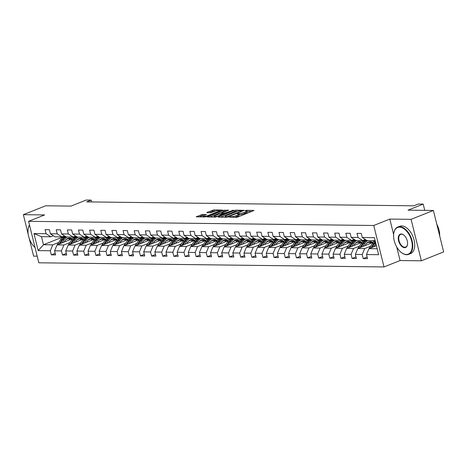 <?xml version="1.0" encoding="UTF-8"?>
<svg xmlns="http://www.w3.org/2000/svg" width="467" height="467" viewBox="0 0 467 467"><rect width="100%" height="100%" fill="white"/><g stroke="black" fill="none" stroke-linecap="round" stroke-linejoin="round"><path stroke-width="0.7" d="M228.976 217.009L236.302 217.353L237.878 217.009L254.054 210.448L246.366 210.284L244.965 210.722L246.103 210.786A3.695 0.701 -13.9 0 1 246.885 211.014A3.695 0.701 -13.9 0 1 245.543 211.93L244.229 212.45A3.695 0.701 -13.9 0 1 239.186 213.542L237.119 213.769L237.96 214.032A3.695 0.701 -13.9 0 1 238.742 214.26A3.695 0.701 -13.9 0 1 237.399 215.17L236.086 215.696A3.695 0.701 -13.9 0 1 231.042 216.787L228.976 217.009M202.625 214.411L196.21 216.799L204.727 216.974L206.303 216.63L222.479 210.068L213.962 209.893L207.044 212.362L206.875 212.718L210.413 212.765L214.639 211.37A3.088 0.584 -13.9 0 1 217.745 210.547A3.088 0.584 -13.9 0 1 219.508 210.652A3.088 0.584 -13.9 0 1 218.387 211.411L208.013 215.55A3.088 0.584 -13.9 0 1 204.902 216.367A3.088 0.584 -13.9 0 1 203.139 216.268A3.088 0.584 -13.9 0 1 204.26 215.503L206.408 214.528L202.625 214.411L202.906 215.532L198.755 216.898M396.711 246.967L400.073 260.545L421.351 260.802L411.088 219.338L433.388 210.454L408.041 210.15L423.201 204.108L418.204 204.044L413.744 205.824L86.699 201.89L91.158 200.115L86.161 200.057L70.996 206.099L45.649 205.789L23.35 214.674L28.195 234.253M411.088 219.338L389.811 219.081L373.752 225.479L28.575 221.329L44.628 214.931L23.35 214.674M218.428 216.776L218.252 217.132L226.524 217.231L228.1 216.892L244.276 210.331L235.765 210.156L234.189 210.5L218.428 216.776L218.515 217.137M215.626 217.102L207.109 216.933L223.284 210.366L228.649 210.138L221.416 213.261L224.008 213.361L233.518 210.179L215.626 217.102M29.223 238.398L33.612 256.144L37.202 256.185M433.388 210.454L443.65 251.917L421.351 260.802M373.752 225.479L384.014 266.943L38.837 262.798L28.575 221.329M55.211 253.295L51.323 254.842L55.608 254.894L54.592 250.808L61.446 250.89L62.461 254.976L66.746 255.029L65.73 250.937L72.589 251.024L73.599 255.11L77.884 255.163L76.874 251.071L83.727 251.158L84.737 255.245L89.022 255.297L88.012 251.205L94.865 251.287L95.881 255.379L100.166 255.431L99.15 251.339L106.003 251.421L107.019 255.513L111.304 255.566L110.288 251.474L117.147 251.555L118.157 255.647L122.442 255.7L121.432 251.608L128.285 251.69L129.295 255.782L133.58 255.834L132.57 251.742L139.423 251.824L140.439 255.916L144.723 255.969L143.708 251.876L150.561 251.958L151.577 256.05L155.861 256.103L154.846 252.011L161.705 252.092L162.714 256.185L166.999 256.237L165.989 252.145L172.843 252.227L173.852 256.319L178.137 256.371L177.127 252.279L183.98 252.361L184.996 256.453L189.281 256.506L188.265 252.413L195.124 252.495L196.134 256.587L200.419 256.634L199.403 252.548L206.262 252.629L207.272 256.722L211.557 256.768L210.547 252.682L217.4 252.764L218.41 256.856L222.695 256.903L221.685 252.816L228.538 252.898L229.554 256.984L233.839 257.037L232.823 252.945L239.682 253.032L240.692 257.119L244.977 257.171L243.961 253.079L250.82 253.167L251.83 257.253L256.114 257.305L255.105 253.213L261.958 253.295L262.968 257.387L267.252 257.44L266.243 253.347L273.096 253.429L274.111 257.521L278.396 257.574L277.38 253.482L284.24 253.563L285.249 257.656L289.534 257.708L288.524 253.616L295.377 253.698L296.387 257.79L300.672 257.842L299.662 253.75L306.515 253.832L307.531 257.924L311.81 257.977L310.8 253.885L317.653 253.966L318.669 258.058L322.954 258.111L321.938 254.019L328.797 254.101L329.807 258.193L334.092 258.245L333.082 254.153L339.935 254.235L340.945 258.327L345.23 258.379L344.22 254.287L351.073 254.369L352.089 258.461L356.368 258.514L355.358 254.422L362.211 254.503L363.227 258.595L367.511 258.642L366.496 254.556L378.638 254.702L374.423 237.662L362.281 237.516L361.271 233.43L356.986 233.377L357.996 237.47L362.672 240.528L355.819 240.447L351.143 237.388L350.127 233.296L345.849 233.243L346.858 237.335L351.534 240.394L344.681 240.312L340.005 237.254L338.989 233.161L334.705 233.109L335.72 237.201L340.396 240.26L333.543 240.178L328.861 237.119L327.852 233.027L323.567 232.975L324.577 237.067L329.258 240.126L322.399 240.044L317.723 236.985L316.714 232.893L312.429 232.84L313.439 236.932L318.115 239.991L311.261 239.91L306.586 236.851L305.57 232.759L301.285 232.706L302.301 236.798L306.977 239.857L300.123 239.775L295.448 236.716L294.432 232.624L290.147 232.572L291.163 236.664L295.839 239.723L288.985 239.641L284.304 236.582L283.294 232.49L279.009 232.438L280.019 236.53L284.701 239.594L277.842 239.507L273.166 236.448L272.156 232.356L267.871 232.303L268.881 236.395L273.557 239.46L266.704 239.378L262.028 236.314L261.012 232.222L256.727 232.169L257.743 236.261L262.419 239.326L255.566 239.244L250.89 236.179L249.874 232.087L245.589 232.041L246.605 236.127L251.281 239.192L244.428 239.11L239.746 236.045L238.736 231.953L234.452 231.906L235.461 235.993L240.143 239.057L233.284 238.976L228.608 235.911L227.598 231.819L223.314 231.772L224.323 235.858L228.999 238.923L222.146 238.841L217.47 235.777L216.454 231.69L212.17 231.638L213.185 235.724L217.861 238.789L211.008 238.707L206.332 235.642L205.317 231.556L201.032 231.504L202.048 235.596L206.723 238.655L199.87 238.573L195.188 235.508L194.179 231.422L189.894 231.369L190.904 235.461L195.585 238.52L188.726 238.439L184.051 235.38L183.041 231.288L178.756 231.235L179.766 235.327L184.442 238.386L177.588 238.304L172.913 235.245L171.897 231.153L167.612 231.101L168.628 235.193L173.304 238.252L166.45 238.17L161.769 235.111L160.759 231.019L156.474 230.967L157.49 235.059L162.166 238.117L155.307 238.036L150.631 234.977L149.621 230.885L145.336 230.832L146.346 234.924L151.028 237.983L144.169 237.901L139.493 234.843L138.483 230.751L134.198 230.698L135.208 234.79L139.884 237.849L133.031 237.767L128.355 234.708L127.339 230.616L123.055 230.564L124.07 234.656L128.746 237.715L121.893 237.633L117.211 234.574L116.201 230.482L111.917 230.429L112.932 234.522L117.608 237.586L110.749 237.499L106.073 234.44L105.063 230.348L100.779 230.295L101.788 234.387L106.464 237.452L99.611 237.364L94.935 234.306L93.925 230.213L89.641 230.161L90.651 234.253L95.326 237.318L88.473 237.236L83.797 234.171L82.782 230.079L78.497 230.033L79.513 234.119L84.188 237.183L77.335 237.102L72.654 234.037L71.644 229.945L67.359 229.898L68.369 233.985L73.05 237.049L66.191 236.967L61.516 233.903L60.506 229.811L56.221 229.764L57.231 233.85L61.907 236.915L55.053 236.833L50.378 233.769L49.362 229.682L45.083 229.63L46.093 233.716L50.769 236.781L41.487 236.67L43.484 244.737L52.765 244.848L58.731 242.472M51.323 254.842L50.308 250.756L38.171 250.61L33.951 233.57L46.093 233.716M50.378 233.769L57.231 233.85M61.516 233.903L68.369 233.985M72.654 234.037L79.513 234.119M83.797 234.171L90.651 234.253M94.935 234.306L101.788 234.387M106.073 234.44L112.932 234.522M117.211 234.574L124.07 234.656M128.355 234.708L135.208 234.79M139.493 234.843L146.346 234.924M150.631 234.977L157.49 235.059M161.769 235.111L168.628 235.193M172.913 235.245L179.766 235.327M184.051 235.38L190.904 235.461M195.188 235.508L202.048 235.596M206.332 235.642L213.185 235.724M217.47 235.777L224.323 235.858M228.608 235.911L235.461 235.993M239.746 236.045L246.605 236.127M250.89 236.179L257.743 236.261M262.028 236.314L268.881 236.395M273.166 236.448L280.019 236.53M284.304 236.582L291.163 236.664M295.448 236.716L302.301 236.798M306.586 236.851L313.439 236.932M317.723 236.985L324.577 237.067M328.861 237.119L335.72 237.201M340.005 237.254L346.858 237.335M351.143 237.388L357.996 237.47M69.869 242.607L63.909 244.982L57.05 244.901L72.548 238.725M77.108 239.723L79.565 238.748M64.522 235.87L61.907 236.915M57.05 244.901L54.592 250.808M63.909 244.982L61.446 250.89M81.007 242.741L75.047 245.117L68.188 245.035L83.692 238.859M88.245 239.857L90.703 238.876M75.666 236.004L73.05 237.049M68.188 245.035L65.73 250.937M75.047 245.117L72.589 251.024M92.151 242.875L86.185 245.251L79.332 245.169L94.83 238.993M99.389 239.991L101.841 239.011M86.804 236.139L84.188 237.183M79.332 245.169L76.874 251.071M86.185 245.251L83.727 251.158M103.289 243.009L97.323 245.385L90.47 245.303L105.968 239.127M110.527 240.126L112.985 239.145M97.942 236.273L95.326 237.318M90.47 245.303L88.012 251.205M97.323 245.385L94.865 251.287M114.427 243.144L108.467 245.519L101.608 245.438L117.106 239.262M121.665 240.26L124.123 239.279M109.08 236.407L106.464 237.452M101.608 245.438L99.15 251.339M108.467 245.519L106.003 251.421M125.565 243.278L119.605 245.654L112.751 245.572L128.25 239.396M132.803 240.394L135.261 239.413M120.223 236.541L117.608 237.586M112.751 245.572L110.288 251.474M119.605 245.654L117.147 251.555M136.708 243.412L130.742 245.788L123.889 245.706L139.388 239.53M143.947 240.528L146.399 239.548M131.361 236.676L128.746 237.715M123.889 245.706L121.432 251.608M130.742 245.788L128.285 251.69M147.846 243.546L141.88 245.922L135.027 245.84L150.526 239.664M155.085 240.663L157.542 239.682M142.499 236.81L139.884 237.849M135.027 245.84L132.57 251.742M141.88 245.922L139.423 251.824M158.984 243.681L153.024 246.056L146.165 245.975L161.664 239.799M166.223 240.797L168.68 239.816M153.637 236.944L151.028 237.983M146.165 245.975L143.708 251.876M153.024 246.056L150.561 251.958M170.122 243.815L164.162 246.191L157.309 246.103L172.808 239.933M177.361 240.931L179.818 239.95M164.781 237.078L162.166 238.117M157.309 246.103L154.846 252.011M164.162 246.191L161.705 252.092M181.266 243.949L175.3 246.325L168.447 246.237L183.945 240.067M188.505 241.06L190.956 240.085M175.919 237.213L173.304 238.252M168.447 246.237L165.989 252.145M175.3 246.325L172.843 252.227M192.404 244.083L186.438 246.453L179.585 246.372L195.083 240.201M199.642 241.194L202.1 240.219M187.057 237.347L184.442 238.386M179.585 246.372L177.127 252.279M186.438 246.453L183.98 252.361M203.542 244.212L197.582 246.588L190.723 246.506L206.221 240.33M210.78 241.328L213.238 240.353M198.195 237.481L195.585 238.52M190.723 246.506L188.265 252.413M197.582 246.588L195.124 252.495M214.68 244.346L208.72 246.722L201.867 246.64L217.365 240.464M221.924 241.462L224.376 240.487M209.339 237.615L206.723 238.655M201.867 246.64L199.403 252.548M208.72 246.722L206.262 252.629M225.824 244.48L219.858 246.856L213.005 246.774L228.503 240.598M233.062 241.597L235.514 240.622M220.477 237.75L217.861 238.789M213.005 246.774L210.547 252.682M219.858 246.856L217.4 252.764M236.962 244.615L230.996 246.99L224.142 246.909L239.641 240.733M244.2 241.731L246.658 240.756M231.614 237.878L228.999 238.923M224.142 246.909L221.685 252.816M230.996 246.99L228.538 252.898M248.1 244.749L242.139 247.125L235.28 247.043L250.779 240.867M255.338 241.865L257.796 240.884M242.752 238.012L240.143 239.057M235.28 247.043L232.823 252.945M242.139 247.125L239.682 253.032M259.238 244.883L253.277 247.259L246.424 247.177L261.923 241.001M266.482 241.999L268.934 241.019M253.896 238.147L251.281 239.192M246.424 247.177L243.961 253.079M253.277 247.259L250.82 253.167M270.381 245.017L264.415 247.393L257.562 247.312L273.061 241.135M277.62 242.134L280.077 241.153M265.034 238.281L262.419 239.326M257.562 247.312L255.105 253.213M264.415 247.393L261.958 253.295M281.519 245.152L275.553 247.528L268.7 247.446L284.199 241.27M288.758 242.268L291.215 241.287M276.172 238.415L273.557 239.46M268.7 247.446L266.243 253.347M275.553 247.528L273.096 253.429M292.657 245.286L286.697 247.662L279.838 247.58L295.342 241.404M299.896 242.402L302.353 241.421M287.31 238.549L284.701 239.594M279.838 247.58L277.38 253.482M286.697 247.662L284.24 253.563M303.795 245.42L297.835 247.796L290.982 247.714L306.48 241.538M311.04 242.536L313.491 241.556M298.454 238.684L295.839 239.723M290.982 247.714L288.524 253.616M297.835 247.796L295.377 253.698M314.939 245.554L308.973 247.93L302.12 247.849L317.618 241.672M322.177 242.671L324.635 241.69M309.592 238.818L306.977 239.857M302.12 247.849L299.662 253.75M308.973 247.93L306.515 253.832M326.077 245.689L320.111 248.065L313.258 247.983L328.756 241.807M333.315 242.805L335.773 241.824M320.73 238.952L318.115 239.991M313.258 247.983L310.8 253.885M320.111 248.065L317.653 253.966M337.215 245.823L331.255 248.199L324.396 248.117L339.9 241.941M344.453 242.939L346.911 241.959M331.874 239.086L329.258 240.126M324.396 248.117L321.938 254.019M331.255 248.199L328.797 254.101M348.353 245.957L342.393 248.333L335.539 248.246L351.038 242.075M355.597 243.073L358.049 242.093M343.012 239.221L340.396 240.26M335.539 248.246L333.082 254.153M342.393 248.333L339.935 254.235M359.497 246.091L353.531 248.462L346.677 248.38L362.176 242.21M366.735 243.202L369.193 242.227M354.149 239.355L351.534 240.394M346.677 248.38L344.22 254.287M353.531 248.462L351.073 254.369M370.635 246.22L364.674 248.596L357.815 248.514L373.314 242.338M365.287 239.489L362.672 240.528M357.815 248.514L355.358 254.422M364.674 248.596L362.211 254.503M377.167 248.748L368.953 248.648L376.408 245.683M375.164 240.68L366.957 240.581L362.281 237.516M368.953 248.648L366.496 254.556M400.073 260.545L384.014 266.943M91.614 201.954L91.158 200.115M424.748 210.348L423.201 204.108M65.97 239.589L68.427 238.614M64.983 236.174L43.484 244.737L38.171 250.61M53.384 235.742L50.769 236.781M33.951 233.57L41.487 236.67M52.765 244.848L50.308 250.756M367.115 257.043L363.227 258.595M373.437 240.657L373.104 240.791M355.977 256.908L352.089 258.461M375.065 240.966L373.384 240.943M362.293 240.523L361.966 240.657M344.833 256.774L340.945 258.327M363.927 240.832L362.246 240.809M351.155 240.388L350.828 240.523M333.695 256.64L329.807 258.193M352.789 240.698L351.108 240.674M340.017 240.254L339.69 240.388M322.557 256.511L318.669 258.058M341.651 240.563L339.97 240.54M328.879 240.126L328.546 240.254M311.419 256.377L307.531 257.924M330.508 240.429L328.826 240.406M317.735 239.991L317.408 240.12M300.275 256.243L296.387 257.79M319.37 240.295L317.688 240.277M306.597 239.857L306.27 239.985M289.137 256.109L285.249 257.656M308.232 240.161L306.55 240.143M295.459 239.723L295.132 239.851M277.999 255.974L274.111 257.521M297.094 240.026L295.407 240.009M284.321 239.589L283.989 239.717M266.861 255.84L262.968 257.387M285.95 239.892L284.269 239.875M273.177 239.454L272.851 239.583M255.718 255.706L251.83 257.253M274.812 239.758L273.131 239.74M262.04 239.32L261.713 239.448M244.58 255.572L240.692 257.119M263.674 239.624L261.993 239.606M250.902 239.186L250.569 239.314M233.442 255.437L229.554 256.984M252.536 239.489L250.849 239.472M239.764 239.051L239.431 239.18M222.304 255.303L218.41 256.856M241.392 239.355L239.711 239.338M228.62 238.917L228.293 239.051M211.16 255.169L207.272 256.722M230.254 239.227L228.573 239.203M217.482 238.783L217.155 238.917M200.022 255.035L196.134 256.587M219.116 239.092L217.435 239.069M206.344 238.649L206.011 238.783M188.884 254.9L184.996 256.453M207.978 238.958L206.291 238.935M195.206 238.514L194.873 238.649M177.74 254.766L173.852 256.319M196.835 238.824L195.153 238.8M184.062 238.38L183.735 238.514M166.602 254.632L162.714 256.185M185.697 238.69L184.016 238.666M172.924 238.246L172.597 238.38M155.464 254.503L151.577 256.05M174.559 238.555L172.878 238.532M161.786 238.112L161.454 238.246M144.326 254.369L140.439 255.916M163.421 238.421L161.734 238.398M150.648 237.983L150.316 238.112M133.183 254.235L129.295 255.782M152.277 238.287L150.596 238.263M139.505 237.849L139.178 237.977M122.045 254.101L118.157 255.647M141.139 238.152L139.458 238.135M128.367 237.715L128.04 237.843M110.907 253.966L107.019 255.513M130.001 238.018L128.32 238.001M117.229 237.58L116.896 237.709M99.769 253.832L95.881 255.379M118.857 237.884L117.176 237.866M106.085 237.446L105.758 237.575M88.625 253.698L84.737 255.245M107.719 237.75L106.038 237.732M94.947 237.312L94.62 237.44M77.487 253.563L73.599 255.11M96.581 237.615L94.9 237.598M83.809 237.178L83.482 237.306M66.349 253.429L62.461 254.976M85.443 237.481L83.762 237.464M72.671 237.043L72.338 237.172M74.3 237.347L72.618 237.329M389.811 219.081L393.623 234.498M234.802 217.336A3.695 0.701 -13.9 0 0 236.366 216.816L236.086 215.696M238.742 214.26L239.022 215.38A3.695 0.701 -13.9 0 1 237.68 216.291L236.366 216.816M246.885 211.014L247.16 212.135A3.695 0.701 -13.9 0 1 245.823 213.051L244.51 213.571A3.695 0.701 -13.9 0 1 239.46 214.662L238.841 214.657M251.789 211.469L246.985 211.411M237.54 211.294L234.463 211.621L220.552 217.161M226.98 216.735L241.912 210.985L241.019 210.722A3.695 0.701 -13.9 0 0 235.975 211.814L226.518 215.579A3.695 0.701 -13.9 0 0 225.176 216.495A3.695 0.701 -13.9 0 0 225.964 216.723L226.98 216.735L227.085 217.173M209.654 217.032L223.565 211.487L223.284 210.366M226.384 211.16L223.565 211.487M215.205 215.614A3.088 0.584 -13.9 0 0 214.084 216.379A3.088 0.584 -13.9 0 0 215.842 216.478A3.088 0.584 -13.9 0 0 218.953 215.661L222.782 213.845L218.86 214.16L215.205 215.614M204.149 215.55L202.906 215.532M215.608 211.031L212.666 211.358L209.169 212.748M220.214 211.09L219.618 211.084M376.063 245.817L376.338 245.397M373.944 246.664L375.906 243.657M369.193 248.555A3.117 2.475 -89.3 0 1 369.496 247.971L372.397 243.517A8.996 7.145 -89.3 0 1 375.217 240.884M372.1 247.399L374.61 243.546A8.996 7.145 -89.3 0 1 375.573 242.32M375.41 241.667A8.996 7.145 90.7 0 0 373.752 243.535L370.932 247.86M406.308 254.497A14.343 8.278 -111.7 0 0 411.631 240.931A14.343 8.278 -111.7 0 0 399.536 227.155A14.343 8.278 -111.7 0 0 393.728 233.564A14.343 8.278 -111.7 0 0 401.241 252.419A14.343 8.278 -111.7 0 0 406.308 254.497M393.751 233.424A14.699 8.482 68.3 0 1 393.774 233.278A14.699 8.482 68.3 0 1 397.75 227.067A14.699 8.482 68.3 0 1 399.723 226.711A14.699 8.482 68.3 0 1 411.649 239.192A14.699 8.482 68.3 0 1 408.631 254.375A14.699 8.482 68.3 0 1 406.658 254.725A14.699 8.482 68.3 0 1 401.468 252.594A14.699 8.482 68.3 0 1 401.351 252.507M404.615 247.662A7.174 4.139 68.3 0 1 398.567 240.774A7.174 4.139 68.3 0 1 401.229 233.99A7.174 4.139 68.3 0 1 403.762 235.029A7.174 4.139 68.3 0 1 407.516 244.457A7.174 4.139 68.3 0 1 404.615 247.662M403.879 235.123A6.818 3.934 -111.7 0 0 401.579 234.218A6.818 3.934 -111.7 0 0 400.663 234.381A6.818 3.934 -111.7 0 0 399.262 241.427A6.818 3.934 -111.7 0 0 404.796 247.218A6.818 3.934 -111.7 0 0 405.712 247.055A6.818 3.934 -111.7 0 0 407.539 244.311M436.808 224.265A14.699 8.482 68.3 0 1 439.686 235.905M397.75 227.067L399.711 226.285A14.699 8.482 68.3 0 1 401.684 225.929A14.699 8.482 68.3 0 1 413.61 238.409A14.699 8.482 68.3 0 1 410.592 253.593L408.631 254.375M28.148 229.028A14.699 8.482 68.3 0 1 28.172 228.883A14.699 8.482 68.3 0 1 29.485 225.006M29.532 225.199A14.343 8.278 -111.7 0 0 28.125 229.169A14.343 8.278 -111.7 0 0 35.06 247.545M364.92 245.683L365.766 244.393A7.466 5.931 -89.3 0 1 370.436 241.637A7.466 5.931 -89.3 0 1 373.057 242.443M362.806 246.529L364.826 243.424A8.996 7.145 -89.3 0 1 368.066 240.593M372.824 240.651A8.996 7.145 -89.3 0 1 374.219 241.521M358.055 248.421A3.117 2.475 -89.3 0 1 358.352 247.837L361.254 243.383A8.996 7.145 -89.3 0 1 366.221 240.096M368.644 241.964A7.466 5.931 -89.3 0 1 370.664 243.4M360.962 247.265L363.472 243.412A8.996 7.145 -89.3 0 1 366.858 240.517M372.199 242.787A7.466 5.931 90.7 0 0 369.753 241.678M366.554 240.318A8.996 7.145 90.7 0 0 362.614 243.4L359.794 247.726M369.327 241.754A7.466 5.931 -89.3 0 1 371.621 243.015M353.782 245.549L354.622 244.259A7.466 5.931 -89.3 0 1 359.292 241.503A7.466 5.931 -89.3 0 1 361.913 242.309M351.669 246.395L353.688 243.295A8.996 7.145 -89.3 0 1 356.928 240.458M361.686 240.517A8.996 7.145 -89.3 0 1 363.081 241.386M346.917 248.286A3.117 2.475 -89.3 0 1 347.214 247.708L350.116 243.249A8.996 7.145 -89.3 0 1 355.083 239.962M357.506 241.83A7.466 5.931 -89.3 0 1 359.526 243.266M349.824 247.131L352.328 243.278A8.996 7.145 -89.3 0 1 355.72 240.382M361.055 242.653A7.466 5.931 90.7 0 0 358.615 241.544M355.416 240.184A8.996 7.145 90.7 0 0 351.476 243.266L348.656 247.592M358.183 241.62A7.466 5.931 -89.3 0 1 360.483 242.881M342.644 245.42L343.484 244.124A7.466 5.931 -89.3 0 1 348.154 241.369A7.466 5.931 -89.3 0 1 350.775 242.175M340.531 246.261L342.55 243.161A8.996 7.145 -89.3 0 1 345.79 240.324M350.542 240.382A8.996 7.145 -89.3 0 1 351.943 241.252M335.779 248.152A3.117 2.475 -89.3 0 1 336.077 247.574L338.978 243.114A8.996 7.145 -89.3 0 1 343.94 239.828M346.362 241.696A7.466 5.931 -89.3 0 1 348.382 243.132M338.68 246.996L341.19 243.144A8.996 7.145 -89.3 0 1 344.582 240.248M349.917 242.519A7.466 5.931 90.7 0 0 347.477 241.41M344.278 240.05A8.996 7.145 90.7 0 0 340.332 243.132L337.518 247.457M347.045 241.486A7.466 5.931 -89.3 0 1 349.339 242.747M331.506 245.286L332.346 243.99A7.466 5.931 -89.3 0 1 337.016 241.235A7.466 5.931 -89.3 0 1 339.637 242.04M329.387 246.127L331.407 243.027A8.996 7.145 -89.3 0 1 334.652 240.19M339.404 240.248A8.996 7.145 -89.3 0 1 340.799 241.118M324.635 248.018A3.117 2.475 -89.3 0 1 324.939 247.44L327.84 242.98A8.996 7.145 -89.3 0 1 332.802 239.694M335.224 241.562A7.466 5.931 -89.3 0 1 337.244 242.998M327.542 246.862L330.052 243.009A8.996 7.145 -89.3 0 1 333.444 240.114M338.779 242.385A7.466 5.931 90.7 0 0 336.333 241.276M333.134 239.915A8.996 7.145 90.7 0 0 329.194 242.998L326.375 247.323M335.907 241.357A7.466 5.931 -89.3 0 1 338.201 242.612M320.362 245.152L321.208 243.856A7.466 5.931 -89.3 0 1 325.873 241.1A7.466 5.931 -89.3 0 1 328.499 241.912M318.249 245.992L320.269 242.893A8.996 7.145 -89.3 0 1 323.508 240.056M328.266 240.114A8.996 7.145 -89.3 0 1 329.661 240.984M313.497 247.884A3.117 2.475 -89.3 0 1 313.795 247.306L316.696 242.846A8.996 7.145 -89.3 0 1 321.664 239.559M324.086 241.427A7.466 5.931 -89.3 0 1 326.106 242.863M316.404 246.728L318.914 242.875A8.996 7.145 -89.3 0 1 322.3 239.98M327.641 242.25A7.466 5.931 90.7 0 0 325.195 241.141M321.997 239.781A8.996 7.145 90.7 0 0 318.056 242.863L315.237 247.195M324.769 241.223A7.466 5.931 -89.3 0 1 327.063 242.478M309.224 245.017L310.065 243.721A7.466 5.931 -89.3 0 1 314.735 240.966A7.466 5.931 -89.3 0 1 317.356 241.778M307.111 245.858L309.131 242.758A8.996 7.145 -89.3 0 1 312.37 239.927M317.128 239.98A8.996 7.145 -89.3 0 1 318.523 240.849M302.359 247.749A3.117 2.475 -89.3 0 1 302.657 247.171L305.558 242.712A8.996 7.145 -89.3 0 1 310.526 239.431M312.948 241.293A7.466 5.931 -89.3 0 1 314.968 242.729M305.266 246.594L307.771 242.741A8.996 7.145 -89.3 0 1 311.162 239.845M316.498 242.116A7.466 5.931 90.7 0 0 314.058 241.007M310.859 239.647A8.996 7.145 90.7 0 0 306.918 242.729L304.099 247.061M313.626 241.089A7.466 5.931 -89.3 0 1 315.925 242.35M298.086 244.883L298.927 243.587A7.466 5.931 -89.3 0 1 303.597 240.838A7.466 5.931 -89.3 0 1 306.218 241.643M295.973 245.724L297.993 242.624A8.996 7.145 -89.3 0 1 301.233 239.793M305.984 239.845A8.996 7.145 -89.3 0 1 307.385 240.715M291.221 247.615A3.117 2.475 -89.3 0 1 291.519 247.037L294.42 242.577A8.996 7.145 -89.3 0 1 299.382 239.297M301.805 241.159A7.466 5.931 -89.3 0 1 303.824 242.595M294.122 246.459L296.633 242.607A8.996 7.145 -89.3 0 1 300.024 239.711M305.36 241.982A7.466 5.931 90.7 0 0 302.92 240.879M299.715 239.513A8.996 7.145 90.7 0 0 295.774 242.595L292.961 246.926M302.488 240.954A7.466 5.931 -89.3 0 1 304.782 242.215M286.948 244.749L287.789 243.453A7.466 5.931 -89.3 0 1 292.459 240.703A7.466 5.931 -89.3 0 1 295.08 241.509M284.829 245.589L286.849 242.49A8.996 7.145 -89.3 0 1 290.095 239.659M294.846 239.711A8.996 7.145 -89.3 0 1 296.241 240.581M280.077 247.481A3.117 2.475 -89.3 0 1 280.381 246.903L283.282 242.449A8.996 7.145 -89.3 0 1 288.244 239.162M290.667 241.025A7.466 5.931 -89.3 0 1 292.686 242.461M282.984 246.325L285.495 242.472A8.996 7.145 -89.3 0 1 288.886 239.577M294.222 241.848A7.466 5.931 90.7 0 0 291.776 240.744M288.577 239.378A8.996 7.145 90.7 0 0 284.637 242.461L281.817 246.792M291.35 240.82A7.466 5.931 -89.3 0 1 293.644 242.081M275.804 244.615L276.651 243.319A7.466 5.931 -89.3 0 1 281.315 240.569A7.466 5.931 -89.3 0 1 283.942 241.375M273.691 245.455L275.711 242.355A8.996 7.145 -89.3 0 1 278.951 239.524M283.708 239.583A8.996 7.145 -89.3 0 1 285.103 240.452M268.939 247.352A3.117 2.475 -89.3 0 1 269.237 246.769L272.138 242.315A8.996 7.145 -89.3 0 1 277.106 239.028M279.529 240.89A7.466 5.931 -89.3 0 1 281.548 242.326M271.847 246.191L274.357 242.338A8.996 7.145 -89.3 0 1 277.742 239.443M283.084 241.713A7.466 5.931 90.7 0 0 280.638 240.61M277.439 239.244A8.996 7.145 90.7 0 0 273.499 242.326L270.679 246.658M280.212 240.686A7.466 5.931 -89.3 0 1 282.506 241.947M264.666 244.48L265.507 243.184A7.466 5.931 -89.3 0 1 270.177 240.435A7.466 5.931 -89.3 0 1 272.798 241.241M262.553 245.321L264.573 242.221A8.996 7.145 -89.3 0 1 267.813 239.39M272.57 239.448A8.996 7.145 -89.3 0 1 273.966 240.318M257.802 247.218A3.117 2.475 -89.3 0 1 258.099 246.634L261 242.18A8.996 7.145 -89.3 0 1 265.968 238.894M268.391 240.756A7.466 5.931 -89.3 0 1 270.411 242.192M260.709 246.056L263.213 242.204A8.996 7.145 -89.3 0 1 266.604 239.308M271.94 241.579A7.466 5.931 90.7 0 0 269.5 240.476M266.301 239.11A8.996 7.145 90.7 0 0 262.361 242.192L259.541 246.523M269.068 240.552A7.466 5.931 -89.3 0 1 271.368 241.813M253.528 244.346L254.369 243.05A7.466 5.931 -89.3 0 1 259.039 240.301A7.466 5.931 -89.3 0 1 261.66 241.106M251.415 245.187L253.429 242.087A8.996 7.145 -89.3 0 1 256.675 239.256M261.427 239.314A8.996 7.145 -89.3 0 1 262.828 240.184M246.664 247.084A3.117 2.475 -89.3 0 1 246.961 246.5L249.863 242.046A8.996 7.145 -89.3 0 1 254.824 238.76M257.247 240.622A7.466 5.931 -89.3 0 1 259.267 242.058M249.565 245.922L252.075 242.069A8.996 7.145 -89.3 0 1 255.467 239.174M260.802 241.451A7.466 5.931 90.7 0 0 258.362 240.342M255.157 238.976A8.996 7.145 90.7 0 0 251.217 242.064L248.403 246.389M257.93 240.417A7.466 5.931 -89.3 0 1 260.224 241.678M242.391 244.212L243.231 242.916A7.466 5.931 -89.3 0 1 247.901 240.166A7.466 5.931 -89.3 0 1 250.522 240.972M240.272 245.052L242.291 241.953A8.996 7.145 -89.3 0 1 245.537 239.122M250.289 239.18A8.996 7.145 -89.3 0 1 251.684 240.05M235.52 246.95A3.117 2.475 -89.3 0 1 235.823 246.366L238.725 241.912A8.996 7.145 -89.3 0 1 243.686 238.625M246.109 240.487A7.466 5.931 -89.3 0 1 248.129 241.924M238.427 245.788L240.937 241.935A8.996 7.145 -89.3 0 1 244.329 239.046M249.664 241.316A7.466 5.931 90.7 0 0 247.218 240.207M244.019 238.841A8.996 7.145 90.7 0 0 240.079 241.929L237.259 246.255M246.792 240.283A7.466 5.931 -89.3 0 1 249.086 241.544M231.247 244.078L232.093 242.787A7.466 5.931 -89.3 0 1 236.757 240.032A7.466 5.931 -89.3 0 1 239.384 240.838M229.134 244.918L231.153 241.818A8.996 7.145 -89.3 0 1 234.393 238.987M239.151 239.046A8.996 7.145 -89.3 0 1 240.546 239.915M224.382 246.815A3.117 2.475 -89.3 0 1 224.68 246.232L227.581 241.778A8.996 7.145 -89.3 0 1 232.548 238.491M234.971 240.359A7.466 5.931 -89.3 0 1 236.991 241.789M227.289 245.654L229.799 241.801A8.996 7.145 -89.3 0 1 233.185 238.911M238.526 241.182A7.466 5.931 90.7 0 0 236.08 240.073M232.881 238.707A8.996 7.145 90.7 0 0 228.941 241.795L226.121 246.121M235.654 240.149A7.466 5.931 -89.3 0 1 237.948 241.41M220.109 243.943L220.949 242.653A7.466 5.931 -89.3 0 1 225.619 239.898A7.466 5.931 -89.3 0 1 228.24 240.703M217.996 244.79L220.015 241.684A8.996 7.145 -89.3 0 1 223.255 238.853M228.013 238.911A8.996 7.145 -89.3 0 1 229.408 239.781M213.244 246.681A3.117 2.475 -89.3 0 1 213.542 246.097L216.443 241.643A8.996 7.145 -89.3 0 1 221.411 238.357M223.833 240.225A7.466 5.931 -89.3 0 1 225.853 241.655M216.151 245.525L218.655 241.672A8.996 7.145 -89.3 0 1 222.047 238.777M227.382 241.048A7.466 5.931 90.7 0 0 224.942 239.939M221.743 238.573A8.996 7.145 90.7 0 0 217.797 241.661L214.983 245.986M224.51 240.015A7.466 5.931 -89.3 0 1 226.81 241.276M208.971 243.809L209.811 242.519A7.466 5.931 -89.3 0 1 214.481 239.764A7.466 5.931 -89.3 0 1 217.102 240.569M206.858 244.655L208.872 241.55A8.996 7.145 -89.3 0 1 212.117 238.719M216.869 238.777A8.996 7.145 -89.3 0 1 218.27 239.647M202.106 246.547A3.117 2.475 -89.3 0 1 202.404 245.963L205.305 241.509A8.996 7.145 -89.3 0 1 210.267 238.223M212.689 240.091A7.466 5.931 -89.3 0 1 214.709 241.521M205.007 245.391L207.517 241.538A8.996 7.145 -89.3 0 1 210.909 238.643M216.244 240.914A7.466 5.931 90.7 0 0 213.804 239.804M210.599 238.439A8.996 7.145 90.7 0 0 206.659 241.527L203.845 245.852M213.372 239.88A7.466 5.931 -89.3 0 1 215.666 241.141M197.827 243.675L198.673 242.385A7.466 5.931 -89.3 0 1 203.343 239.629A7.466 5.931 -89.3 0 1 205.965 240.435M195.714 244.521L197.734 241.416A8.996 7.145 -89.3 0 1 200.973 238.584M205.731 238.643A8.996 7.145 -89.3 0 1 207.126 239.513M190.962 246.413A3.117 2.475 -89.3 0 1 191.266 245.829L194.167 241.375A8.996 7.145 -89.3 0 1 199.129 238.088M201.551 239.956A7.466 5.931 -89.3 0 1 203.571 241.392M193.869 245.257L196.379 241.404A8.996 7.145 -89.3 0 1 199.771 238.509M205.106 240.779A7.466 5.931 90.7 0 0 202.66 239.67M199.462 238.31A8.996 7.145 90.7 0 0 195.521 241.392L192.702 245.718M202.234 239.746A7.466 5.931 -89.3 0 1 204.528 241.007M186.689 243.54L187.536 242.25A7.466 5.931 -89.3 0 1 192.2 239.495A7.466 5.931 -89.3 0 1 194.827 240.301M184.576 244.387L186.596 241.281A8.996 7.145 -89.3 0 1 189.835 238.45M194.593 238.509A8.996 7.145 -89.3 0 1 195.988 239.378M179.824 246.278A3.117 2.475 -89.3 0 1 180.122 245.7L183.023 241.241A8.996 7.145 -89.3 0 1 187.991 237.954M190.413 239.822A7.466 5.931 -89.3 0 1 192.433 241.258M182.731 245.122L185.241 241.27A8.996 7.145 -89.3 0 1 188.627 238.374M193.963 240.645A7.466 5.931 90.7 0 0 191.523 239.536M188.324 238.176A8.996 7.145 90.7 0 0 184.383 241.258L181.564 245.584M191.096 239.612A7.466 5.931 -89.3 0 1 193.391 240.873M175.551 243.412L176.392 242.116A7.466 5.931 -89.3 0 1 181.062 239.361A7.466 5.931 -89.3 0 1 183.683 240.166M173.438 244.253L175.458 241.153A8.996 7.145 -89.3 0 1 178.698 238.316M183.455 238.374A8.996 7.145 -89.3 0 1 184.85 239.244M168.686 246.144A3.117 2.475 -89.3 0 1 168.984 245.566L171.885 241.106A8.996 7.145 -89.3 0 1 176.853 237.82M179.275 239.688A7.466 5.931 -89.3 0 1 181.295 241.124M171.593 244.988L174.098 241.135A8.996 7.145 -89.3 0 1 177.489 238.24M182.825 240.511A7.466 5.931 90.7 0 0 180.385 239.402M177.186 238.042A8.996 7.145 90.7 0 0 173.239 241.124L170.426 245.449M179.953 239.478A7.466 5.931 -89.3 0 1 182.247 240.738M164.413 243.278L165.254 241.982A7.466 5.931 -89.3 0 1 169.924 239.227A7.466 5.931 -89.3 0 1 172.545 240.032M162.3 244.118L164.314 241.019A8.996 7.145 -89.3 0 1 167.56 238.182M172.311 238.24A8.996 7.145 -89.3 0 1 173.712 239.11M157.542 246.01A3.117 2.475 -89.3 0 1 157.846 245.432L160.747 240.972A8.996 7.145 -89.3 0 1 165.709 237.685M168.132 239.553A7.466 5.931 -89.3 0 1 170.151 240.99M160.45 244.854L162.96 241.001A8.996 7.145 -89.3 0 1 166.351 238.106M171.687 240.377A7.466 5.931 90.7 0 0 169.247 239.267M166.042 237.907A8.996 7.145 90.7 0 0 162.102 240.99L159.288 245.315M168.815 239.343A7.466 5.931 -89.3 0 1 171.109 240.604M153.269 243.144L154.116 241.848A7.466 5.931 -89.3 0 1 158.786 239.092A7.466 5.931 -89.3 0 1 161.407 239.904M151.156 243.984L153.176 240.884A8.996 7.145 -89.3 0 1 156.416 238.047M161.173 238.106A8.996 7.145 -89.3 0 1 162.569 238.976M146.405 245.875A3.117 2.475 -89.3 0 1 146.708 245.298L149.609 240.838A8.996 7.145 -89.3 0 1 154.571 237.551M156.994 239.419A7.466 5.931 -89.3 0 1 159.013 240.855M149.312 244.72L151.822 240.867A8.996 7.145 -89.3 0 1 155.213 237.972M160.549 240.242A7.466 5.931 90.7 0 0 158.103 239.133M154.904 237.773A8.996 7.145 90.7 0 0 150.964 240.855L148.144 245.181M157.677 239.215A7.466 5.931 -89.3 0 1 159.971 240.47M142.131 243.009L142.978 241.713A7.466 5.931 -89.3 0 1 147.642 238.958A7.466 5.931 -89.3 0 1 150.269 239.769M140.018 243.85L142.038 240.75A8.996 7.145 -89.3 0 1 145.278 237.919M150.035 237.972A8.996 7.145 -89.3 0 1 151.431 238.841M135.267 245.741A3.117 2.475 -89.3 0 1 135.564 245.163L138.465 240.703A8.996 7.145 -89.3 0 1 143.433 237.417M145.856 239.285A7.466 5.931 -89.3 0 1 147.876 240.721M138.174 244.585L140.678 240.733A8.996 7.145 -89.3 0 1 144.07 237.837M149.405 240.108A7.466 5.931 90.7 0 0 146.965 238.999M143.766 237.639A8.996 7.145 90.7 0 0 139.826 240.721L137.006 245.052M146.533 239.081A7.466 5.931 -89.3 0 1 148.833 240.342M130.994 242.875L131.834 241.579A7.466 5.931 -89.3 0 1 136.504 238.83A7.466 5.931 -89.3 0 1 139.125 239.635M128.88 243.716L130.9 240.616A8.996 7.145 -89.3 0 1 134.14 237.785M138.892 237.837A8.996 7.145 -89.3 0 1 140.293 238.707M124.129 245.607A3.117 2.475 -89.3 0 1 124.426 245.029L127.328 240.569A8.996 7.145 -89.3 0 1 132.295 237.289M134.718 239.151A7.466 5.931 -89.3 0 1 136.738 240.587M127.036 244.451L129.54 240.598A8.996 7.145 -89.3 0 1 132.932 237.703M138.267 239.974A7.466 5.931 90.7 0 0 135.827 238.865M132.628 237.505A8.996 7.145 90.7 0 0 128.682 240.587L125.868 244.918M135.395 238.946A7.466 5.931 -89.3 0 1 137.689 240.207M119.856 242.741L120.696 241.445A7.466 5.931 -89.3 0 1 125.366 238.695A7.466 5.931 -89.3 0 1 127.987 239.501M117.742 243.581L119.756 240.482A8.996 7.145 -89.3 0 1 123.002 237.65M127.754 237.703A8.996 7.145 -89.3 0 1 129.155 238.573M112.985 245.473A3.117 2.475 -89.3 0 1 113.288 244.895L116.19 240.441A8.996 7.145 -89.3 0 1 121.151 237.154M123.574 239.016A7.466 5.931 -89.3 0 1 125.594 240.452M115.892 244.317L118.402 240.464A8.996 7.145 -89.3 0 1 121.794 237.569M127.129 239.84A7.466 5.931 90.7 0 0 124.689 238.736M121.484 237.37A8.996 7.145 90.7 0 0 117.544 240.452L114.73 244.784M124.257 238.812A7.466 5.931 -89.3 0 1 126.551 240.073M108.712 242.607L109.558 241.311A7.466 5.931 -89.3 0 1 114.228 238.561A7.466 5.931 -89.3 0 1 116.849 239.367M106.599 243.447L108.618 240.347A8.996 7.145 -89.3 0 1 111.858 237.516M116.616 237.569A8.996 7.145 -89.3 0 1 118.011 238.439M101.847 245.344A3.117 2.475 -89.3 0 1 102.15 244.761L105.046 240.307A8.996 7.145 -89.3 0 1 110.014 237.02M112.436 238.882A7.466 5.931 -89.3 0 1 114.456 240.318M104.754 244.183L107.264 240.33A8.996 7.145 -89.3 0 1 110.656 237.434M115.991 239.705A7.466 5.931 90.7 0 0 113.545 238.602M110.346 237.236A8.996 7.145 90.7 0 0 106.406 240.318L103.586 244.65M113.119 238.678A7.466 5.931 -89.3 0 1 115.413 239.939M97.574 242.472L98.414 241.176A7.466 5.931 -89.3 0 1 103.084 238.427A7.466 5.931 -89.3 0 1 105.705 239.232M95.461 243.313L97.48 240.213A8.996 7.145 -89.3 0 1 100.72 237.382M105.478 237.44A8.996 7.145 -89.3 0 1 106.873 238.31M90.709 245.21A3.117 2.475 -89.3 0 1 91.007 244.626L93.908 240.172A8.996 7.145 -89.3 0 1 98.876 236.886M101.298 238.748A7.466 5.931 -89.3 0 1 103.318 240.184M93.616 244.048L96.12 240.196A8.996 7.145 -89.3 0 1 99.512 237.3M104.847 239.571A7.466 5.931 90.7 0 0 102.407 238.468M99.208 237.102A8.996 7.145 90.7 0 0 95.268 240.184L92.448 244.515M101.975 238.544A7.466 5.931 -89.3 0 1 104.275 239.804M86.436 242.338L87.276 241.042A7.466 5.931 -89.3 0 1 91.946 238.293A7.466 5.931 -89.3 0 1 94.567 239.098M84.323 243.179L86.342 240.079A8.996 7.145 -89.3 0 1 89.582 237.248M94.334 237.306A8.996 7.145 -89.3 0 1 95.735 238.176M79.571 245.076A3.117 2.475 -89.3 0 1 79.869 244.492L82.77 240.038A8.996 7.145 -89.3 0 1 87.738 236.751M90.16 238.614A7.466 5.931 -89.3 0 1 92.174 240.05M82.478 243.914L84.982 240.061A8.996 7.145 -89.3 0 1 88.374 237.166M93.709 239.443A7.466 5.931 90.7 0 0 91.269 238.333M88.07 236.967A8.996 7.145 90.7 0 0 84.124 240.056L81.311 244.381M90.837 238.409A7.466 5.931 -89.3 0 1 93.131 239.67M75.298 242.204L76.139 240.908A7.466 5.931 -89.3 0 1 80.809 238.158A7.466 5.931 -89.3 0 1 83.43 238.964M73.185 243.044L75.199 239.945A8.996 7.145 -89.3 0 1 78.444 237.113M83.196 237.172A8.996 7.145 -89.3 0 1 84.591 238.042M68.427 244.942A3.117 2.475 -89.3 0 1 68.731 244.358L71.632 239.904A8.996 7.145 -89.3 0 1 76.594 236.617M79.016 238.479A7.466 5.931 -89.3 0 1 81.036 239.915M71.334 243.78L73.844 239.927A8.996 7.145 -89.3 0 1 77.236 237.038M82.571 239.308A7.466 5.931 90.7 0 0 80.131 238.199M76.927 236.833A8.996 7.145 90.7 0 0 72.986 239.921L70.173 244.247M79.699 238.275A7.466 5.931 -89.3 0 1 81.994 239.536M64.154 242.069L65.001 240.774A7.466 5.931 -89.3 0 1 69.671 238.024A7.466 5.931 -89.3 0 1 72.292 238.83M62.041 242.91L64.061 239.81A8.996 7.145 -89.3 0 1 67.301 236.979M72.058 237.038A8.996 7.145 -89.3 0 1 73.453 237.907M57.289 244.807A3.117 2.475 -89.3 0 1 57.587 244.223L60.488 239.769A8.996 7.145 -89.3 0 1 65.456 236.483M67.878 238.351A7.466 5.931 -89.3 0 1 69.898 239.781M60.196 243.646L62.706 239.793A8.996 7.145 -89.3 0 1 66.092 236.903M71.433 239.174A7.466 5.931 90.7 0 0 68.988 238.065M65.789 236.699A8.996 7.145 90.7 0 0 61.848 239.787L59.029 244.113M68.561 238.141A7.466 5.931 -89.3 0 1 70.856 239.402M231.165 217.289L231.042 216.787M237.68 216.291L237.399 215.17M238.351 214.055L238.223 213.53M239.46 214.662L239.186 213.542M244.51 213.571L244.229 212.45M245.823 213.051L245.543 211.93M246.494 210.815L246.366 210.284M230.202 217.278L230.079 216.776M234.463 211.621L234.189 210.5M236.039 211.277L235.765 210.156M228.17 216.863L228.083 216.495M242.005 211.353L241.912 210.985M226.086 217.231L225.964 216.723M207.617 217.009L207.529 216.647M225.141 211.148L224.861 210.027M221.79 213.833L221.662 213.331M224.166 213.985L224.008 213.361M225.678 213.384L225.584 213.016M232.333 210.734L232.239 210.366M219.046 216.028L218.953 215.661M222.701 214.569L222.607 214.201M208.101 215.912L208.013 215.55M218.48 211.779L218.387 211.411M207.138 212.724L207.044 212.362M212.666 211.358L212.386 210.238M214.242 211.014L213.962 209.893M196.718 216.875L196.63 216.513M201.33 215.877L201.049 214.756M374.61 243.546L375.882 243.558M372.397 243.517L373.752 243.535M369.496 247.971L370.617 247.989M363.472 243.412L364.826 243.424M361.254 243.383L362.614 243.4M358.352 247.837L359.479 247.854M352.328 243.278L353.688 243.295M350.116 243.249L351.476 243.266M347.214 247.708L348.341 247.72M341.19 243.144L342.55 243.161M338.978 243.114L340.332 243.132M336.077 247.574L337.203 247.586M330.052 243.009L331.407 243.027M327.84 242.98L329.194 242.998M324.939 247.44L326.059 247.452M318.914 242.875L320.269 242.893M316.696 242.846L318.056 242.863M313.795 247.306L314.921 247.317M307.771 242.741L309.131 242.758M305.558 242.712L306.918 242.729M302.657 247.171L303.784 247.183M296.633 242.607L297.993 242.624M294.42 242.577L295.774 242.595M291.519 247.037L292.646 247.049M285.495 242.472L286.849 242.49M283.282 242.449L284.637 242.461M280.381 246.903L281.502 246.915M274.357 242.338L275.711 242.355M272.138 242.315L273.499 242.326M269.237 246.769L270.364 246.78M263.213 242.204L264.573 242.221M261 242.18L262.361 242.192M258.099 246.634L259.226 246.646M252.075 242.069L253.429 242.087M249.863 242.046L251.217 242.064M246.961 246.5L248.088 246.512M240.937 241.935L242.291 241.953M238.725 241.912L240.079 241.929M235.823 246.366L236.944 246.383M229.799 241.801L231.153 241.818M227.581 241.778L228.941 241.795M224.68 246.232L225.806 246.249M218.655 241.672L220.015 241.684M216.443 241.643L217.797 241.661M213.542 246.097L214.668 246.115M207.517 241.538L208.872 241.55M205.305 241.509L206.659 241.527M202.404 245.963L203.53 245.981M196.379 241.404L197.734 241.416M194.167 241.375L195.521 241.392M191.266 245.829L192.386 245.846M185.241 241.27L186.596 241.281M183.023 241.241L184.383 241.258M180.122 245.7L181.249 245.712M174.098 241.135L175.458 241.153M171.885 241.106L173.239 241.124M168.984 245.566L170.111 245.578M162.96 241.001L164.314 241.019M160.747 240.972L162.102 240.99M157.846 245.432L158.967 245.444M151.822 240.867L153.176 240.884M149.609 240.838L150.964 240.855M146.708 245.298L147.829 245.309M140.678 240.733L142.038 240.75M138.465 240.703L139.826 240.721M135.564 245.163L136.691 245.175M129.54 240.598L130.9 240.616M127.328 240.569L128.682 240.587M124.426 245.029L125.553 245.041M118.402 240.464L119.756 240.482M116.19 240.441L117.544 240.452M113.288 244.895L114.409 244.906M107.264 240.33L108.618 240.347M105.046 240.307L106.406 240.318M102.15 244.761L103.271 244.772M96.12 240.196L97.48 240.213M93.908 240.172L95.268 240.184M91.007 244.626L92.133 244.638M84.982 240.061L86.342 240.079M82.77 240.038L84.124 240.056M79.869 244.492L80.995 244.504M73.844 239.927L75.199 239.945M71.632 239.904L72.986 239.921M68.731 244.358L69.852 244.375M62.706 239.793L64.061 239.81M60.488 239.769L61.848 239.787M57.587 244.223L58.714 244.241M242.315 211.23L242.21 210.786M225.357 217.219L225.176 216.495M221.562 213.833L221.416 213.261M214.26 217.085L214.084 216.379M223.144 214.394L223.028 213.921M203.308 216.957L203.139 216.268M219.671 211.306L219.508 210.652"/></g></svg>

